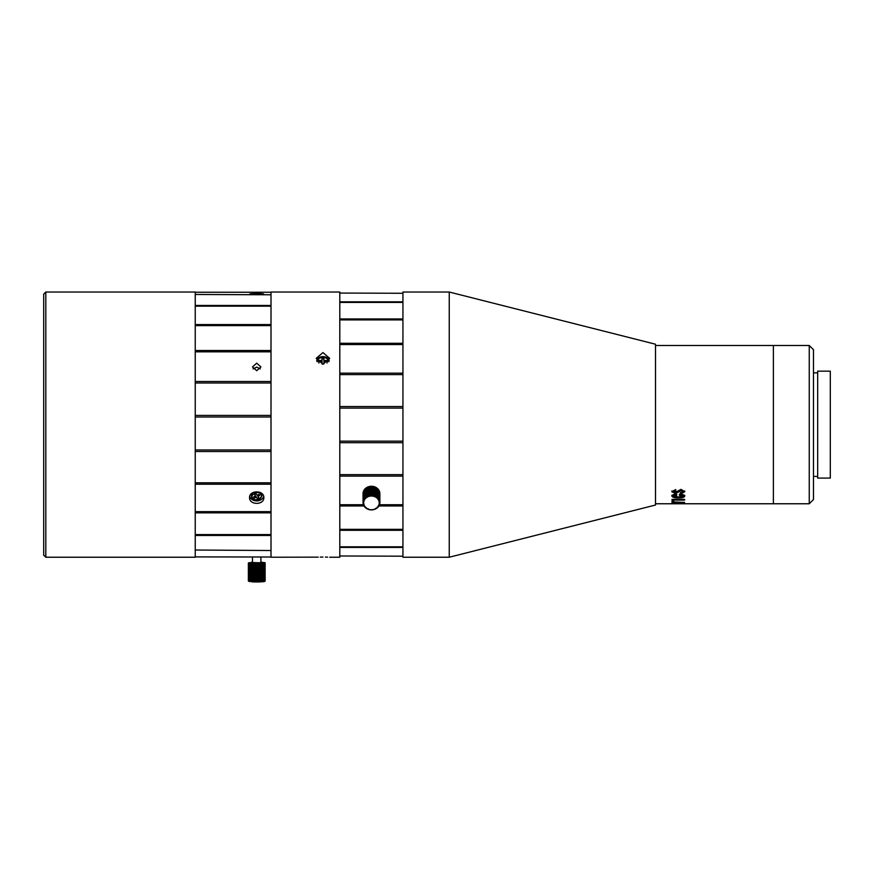 <?xml version="1.0" encoding="UTF-8"?>
<svg xmlns="http://www.w3.org/2000/svg" width="874" height="874" viewBox="0 0 874 874"><rect width="100%" height="100%" fill="white"/><g stroke="black" fill="none" stroke-linecap="round" stroke-linejoin="round"><path stroke-width="1.31" d="M45.809 557.23L195.241 557.23L195.241 292.025L45.809 292.025L45.809 557.23L43.7 555.121L43.7 294.134L45.809 292.025M809.248 503.763L809.248 345.492L813.465 349.698L813.465 499.557L809.248 503.763L773.392 503.763L773.392 345.492L655.511 345.492M675.908 503.326L684.626 503.632M673.712 502.047L671.997 502.047M684.768 495.35C684.134 496.618 682.113 497.197 678.705 497.088C674.99 497.24 672.707 496.651 671.855 495.318M679.393 494.269L683.064 495.35L683.064 496.115L679.393 495.274L679.393 494.269C682.518 494.225 684.309 494.837 684.768 496.115C684.167 497.393 682.146 497.983 678.705 497.863L678.705 497.088M673.57 495.318L676.727 494.302L676.727 495.274L673.57 496.082L673.57 495.318M684.768 490.991L681.075 492.991L680.398 492.641L683.064 491.701L681.152 489.888L675.405 492.849L671.855 490.991M683.064 491.701L681.152 490.587L675.405 493.581L671.855 491.701L675.722 489.571L673.636 490.991L675.187 492.499L681.01 489.364L684.768 491.701L681.075 493.723L681.075 492.991M655.511 503.763L773.392 503.763L773.392 345.492L809.248 345.492M684.626 503.73L671.997 503.73L675.908 503.074M673.712 501.315L673.712 501.982L684.626 502.408L671.997 502.889L671.997 501.315L673.712 501.315M684.626 499.404L684.626 500.081L671.997 500.081L671.997 499.404L684.626 499.404M678.705 497.863C674.968 498.016 672.685 497.426 671.855 496.082C672.204 494.859 673.832 494.258 676.727 494.302M673.57 496.082L678.563 496.989L683.064 496.115M681.075 493.723L680.398 493.723L680.398 492.641M681.152 490.587L681.152 489.888M678.847 491.92L678.847 491.21M675.405 493.581L675.405 492.849M675.722 489.571L675.722 490.784L673.636 491.701M329.695 557.23L339.8 557.23L339.8 292.025L271.006 292.025L271.006 557.23L318.267 557.142M322.954 364.25L316.224 358.329L322.954 352.583L329.695 358.329L322.954 364.25M318.835 357.925A6.73 5.834 0 0 0 316.672 360.438M322.954 557.055C331.65 557.241 331.65 557.241 322.954 557.055C314.269 557.241 314.269 557.241 322.954 557.055L320.299 557.088M327.608 557.142L325.401 557.077M329.247 360.438A6.73 5.834 0 0 0 327.084 357.925M449.247 557.23L655.511 505.03L655.511 344.225L449.247 292.025L449.247 557.23L402.936 557.23L402.936 292.025L449.247 292.025M339.8 408.103L402.936 408.103L402.936 406.541L339.8 406.541L339.8 408.103M339.8 555.984L402.936 556.192L339.8 555.984M339.8 546.829L339.8 547.43L402.936 547.43L402.936 546.829L339.8 546.829M339.8 529.349L339.8 530.299L402.936 530.299L402.936 529.349L339.8 529.349M363.562 504.724L339.8 504.724L339.8 505.97L363.988 505.97M339.8 474.648L339.8 476.101L402.936 476.101L402.936 474.648L339.8 474.648M339.8 441.151L339.8 442.714L402.936 442.714L402.936 441.151L339.8 441.151M339.8 373.154L339.8 374.607L402.936 374.607L402.936 373.154L339.8 373.154M339.8 343.285L339.8 344.531L402.936 344.531L402.936 343.285L339.8 343.285M339.8 318.955L339.8 319.906L402.936 319.906L402.936 318.955L339.8 318.955M339.8 301.825L339.8 302.426L402.936 302.426L402.936 301.825L339.8 301.825M339.8 293.063L402.936 293.271L339.8 293.063M378.803 505.97L402.936 505.97L402.936 504.724L379.513 504.724M195.241 484.207L271.016 484.207L271.016 482.798L195.241 482.798L195.241 484.207M263.861 497.568C264.123 489.997 249.287 489.986 249.549 497.568C249.287 505.292 264.112 505.303 263.861 497.568M253.099 368.904L256.705 367.102L260.299 368.904M256.705 363.158L252.488 366.949L256.705 370.707L260.911 366.949L256.705 363.158M256.705 293.402C247.484 293.861 247.484 294.177 256.705 294.374C265.915 294.177 265.915 293.861 256.705 293.402C247.484 293.861 247.484 294.177 256.705 294.374C265.915 294.177 265.915 293.861 256.705 293.402M249.713 496.279A7.156 5.943 180 0 0 256.705 500.933A7.156 5.943 180 0 0 263.686 496.279M271.016 294.778L195.241 294.472L271.016 294.778M271.016 306.162L271.016 305.463L195.241 305.463L195.241 306.162L271.016 306.162M271.016 325.62L271.016 324.582L195.241 324.582L195.241 325.62L271.016 325.62M271.016 351.829L271.016 350.518L195.241 350.518L195.241 351.829L271.016 351.829M271.016 382.998L271.016 381.501L195.241 381.501L195.241 382.998L271.016 382.998M271.016 416.996L271.016 415.423L195.241 415.423L195.241 416.996L271.016 416.996M271.016 451.519L271.016 449.979L195.241 449.979L195.241 451.519L271.016 451.519M271.016 512.841L271.016 511.661L195.241 511.661L195.241 512.841L271.016 512.841M271.016 535.456L271.016 534.582L195.241 534.582L195.241 535.456L271.016 535.456M271.016 550.522L195.241 550.019L271.016 550.522M271.016 557.011L195.241 556.902L271.016 557.011M195.241 292.244L271.006 292.244M830.3 424.622L830.3 371.166L817.671 371.166L817.671 478.089L830.3 478.089L830.3 424.622M322.025 360.481L319.578 360.481L319.578 361.65L322.025 361.65L322.025 363.934L323.893 363.934L323.893 361.65L326.341 361.65L326.341 360.481L323.893 360.481L323.893 358.198L322.025 358.198L322.025 361.115L319.578 361.65M323.893 358.821L322.025 358.821M323.893 360.481L323.893 361.115L326.341 361.65M323.893 363.934L323.893 362.273M322.025 362.273L322.025 363.934M251.461 495.339A5.266 4.37 0 0 1 251.439 494.99A5.266 4.37 0 0 1 251.898 493.198M261.501 493.198A5.266 4.37 0 0 1 261.96 494.99A5.266 4.37 0 0 1 261.949 495.339M259.032 498.027L257.863 496.356L259.665 495.492L258.879 494.367L257.087 495.23L256.006 493.668L254.454 494.422L255.536 495.973L253.744 496.836L254.52 497.951L256.311 497.098L257.48 498.77L259.032 498.027M257.863 496.356L259.534 495.318M257.48 498.77L258.912 497.852M257.48 498.541L256.311 497.098M254.52 497.951L256.311 496.858M253.864 496.782L254.52 497.721M254.574 494.356L255.536 495.973M363.682 499.797L364.644 499.95L364.108 499.043A8.423 7.287 0 0 1 364.797 498.147L365.736 498.519L365.419 497.524A8.423 7.287 0 0 1 366.348 496.803L367.211 497.382L367.146 496.345A8.423 7.287 0 0 1 368.26 495.864L368.981 496.618L369.167 495.591A8.423 7.287 0 0 1 370.379 495.372L370.915 496.268L371.341 495.318A8.423 7.287 0 0 1 372.586 495.383L372.892 496.377L373.515 495.536A8.423 7.287 0 0 1 374.706 495.875L374.771 496.913L375.558 496.246A8.423 7.287 0 0 1 376.607 496.836L376.421 497.863L377.328 497.382A8.423 7.287 0 0 1 378.147 498.191L377.732 499.141L378.682 498.868A8.423 7.287 0 0 1 379.24 499.841L378.617 500.671L379.556 500.627A8.423 7.287 0 0 1 379.808 501.676L379.01 502.353L379.873 502.506A8.423 7.287 0 0 1 379.873 502.605A8.423 7.287 0 0 1 379.797 503.588L378.89 504.069L379.611 504.396A8.423 7.287 0 0 1 379.218 505.423L378.267 505.685L378.803 506.166A8.423 7.287 0 0 1 378.114 507.062L377.175 507.117L377.492 507.685A8.423 7.287 0 0 1 376.552 508.406L375.7 508.253L375.765 508.865A8.423 7.287 0 0 1 374.651 509.356L373.744 509.618A8.423 7.287 0 0 1 372.521 509.837L371.57 509.892A8.423 7.287 0 0 1 370.325 509.826L369.385 509.673A8.423 7.287 0 0 1 368.205 509.334L368.14 508.712L367.342 508.974A8.423 7.287 0 0 1 366.304 508.373L366.49 507.772L365.583 507.838A8.423 7.287 0 0 1 364.753 507.029L365.179 506.494L364.218 506.341A8.423 7.287 0 0 1 363.66 505.369L364.294 504.954L363.355 504.593A8.423 7.287 0 0 1 363.103 503.533L363.89 503.282L363.038 502.703A8.423 7.287 0 0 1 363.038 502.605A8.423 7.287 0 0 1 363.114 501.632L364.01 501.567L363.289 500.813A8.423 7.287 0 0 1 363.682 499.797L363.682 490.74A8.423 7.287 180 0 0 363.289 491.767L363.289 500.813M376.607 496.836L376.607 487.79A8.423 7.287 180 0 0 375.558 487.189L374.706 486.829A8.423 7.287 180 0 0 373.515 486.49L372.586 486.326A8.423 7.287 180 0 0 371.341 486.261L370.379 486.326A8.423 7.287 180 0 0 369.167 486.545L368.26 486.807A8.423 7.287 180 0 0 367.146 487.288L367.146 496.345M367.146 487.878L366.348 487.758A8.423 7.287 180 0 0 365.419 488.468L365.419 497.524M366.348 496.803L366.348 487.758M369.167 486.545L369.167 495.591M368.981 487.146L368.981 496.618M368.26 495.864L368.26 486.807M371.341 486.261L371.341 495.318M370.915 486.796L370.915 496.268M370.379 495.372L370.379 486.326M373.515 486.49L373.515 495.536M372.892 486.905L372.892 496.377M372.586 495.383L372.586 486.326M375.558 487.189L375.558 496.246M374.771 487.441L374.771 496.913M374.706 495.875L374.706 486.829M378.147 498.191L378.147 489.134A8.423 7.287 180 0 0 377.328 488.326L377.328 497.382M377.328 488.326L376.607 488.337M379.24 499.841L379.24 490.784A8.423 7.287 180 0 0 378.682 489.822L378.682 498.868M379.808 501.676L379.808 492.63A8.423 7.287 180 0 0 379.556 491.57L379.556 500.627M379.873 493.657A8.423 7.287 180 0 0 379.873 493.559A8.423 7.287 180 0 0 379.873 493.46L379.873 502.506M379.611 503.719L379.611 504.396M375.765 508.286L375.765 508.865M366.304 508.373L366.304 507.827M363.66 505.369L363.66 504.779M363.562 492.237L363.114 492.575A8.423 7.287 180 0 0 363.038 493.559A8.423 7.287 180 0 0 363.038 493.657L363.038 502.506M363.103 503.533L363.103 502.769M363.114 501.632L363.114 492.575M365.419 488.992L364.797 489.101A8.423 7.287 180 0 0 364.108 489.997L364.108 499.043M364.797 498.147L364.797 489.101M365.256 498.431A7.997 6.926 180 0 0 364.371 499.6M366.774 497.197A7.997 6.926 180 0 0 365.572 498.125M364.163 499.972A7.997 6.926 180 0 0 363.65 501.294M363.562 501.709A7.997 6.926 180 0 0 363.464 503.096M363.497 503.511A7.997 6.926 180 0 0 363.813 504.877M363.977 505.27A7.997 6.926 180 0 0 364.698 506.516M364.961 506.865A7.997 6.926 180 0 0 366.031 507.914M366.392 508.187A7.997 6.926 180 0 0 367.736 508.952M368.173 509.138A7.997 6.926 180 0 0 369.702 509.575M370.172 509.651A7.997 6.926 180 0 0 371.778 509.739M372.258 509.706A7.997 6.926 180 0 0 373.832 509.433M374.291 509.291A7.997 6.926 180 0 0 375.733 508.668M376.126 508.439A7.997 6.926 180 0 0 377.339 507.51M377.644 507.193A7.997 6.926 180 0 0 378.54 506.035M378.748 505.664A7.997 6.926 180 0 0 379.261 504.342M379.349 503.927A7.997 6.926 180 0 0 379.447 502.539M379.414 502.124A7.997 6.926 180 0 0 379.087 500.758M378.934 500.365A7.997 6.926 180 0 0 378.213 499.109M377.939 498.77A7.997 6.926 180 0 0 376.88 497.721M376.508 497.448A7.997 6.926 180 0 0 375.164 496.683M374.738 496.498A7.997 6.926 180 0 0 373.209 496.061M372.739 495.984A7.997 6.926 180 0 0 371.133 495.897M370.652 495.929A7.997 6.926 180 0 0 369.068 496.203M368.62 496.345A7.997 6.926 180 0 0 367.178 496.967M252.116 581.876L250.751 581.407A8.423 0.568 0 0 0 251.679 581.461L252.477 581.505A8.423 0.568 0 0 0 253.591 581.538L254.498 581.56A8.423 0.568 0 0 0 255.721 581.581L256.672 581.581A8.423 0.568 0 0 0 257.917 581.571L258.857 581.56A8.423 0.568 0 0 0 260.037 581.538L260.9 581.505A8.423 0.568 0 0 0 261.938 581.461L260.507 581.909M265.128 562.878A8.423 0.568 180 0 1 265.183 562.922A8.423 0.568 180 0 1 265.204 562.954L264.778 562.561L265.139 563.031A8.423 0.568 180 0 1 264.888 563.107L263.948 562.703L264.571 563.173A8.423 0.568 180 0 1 264.014 563.249L263.478 563.293A8.423 0.568 180 0 1 262.659 563.359L261.938 563.402A8.423 0.568 180 0 1 260.9 563.446L260.037 563.479A8.423 0.568 180 0 1 258.857 563.501L257.917 563.511A8.423 0.568 180 0 1 256.672 563.522L255.721 563.511A8.423 0.568 180 0 1 254.498 563.501L253.591 563.479A8.423 0.568 180 0 1 252.477 563.446L252.477 581.505M252.477 563.446L251.679 563.402A8.423 0.568 180 0 1 250.751 563.348L250.751 581.407M251.679 581.461L251.679 563.402M254.498 563.501L254.498 581.56M254.312 563.02L254.312 581.92M253.591 581.538L253.591 563.479M256.672 563.522L256.672 581.581M256.257 563.042L256.257 581.942M255.721 581.581L255.721 563.511M258.857 563.501L258.857 581.56M258.223 563.031L258.223 581.931M257.917 581.571L257.917 563.511M260.9 563.446L260.9 581.505M260.102 562.998L260.102 581.898M260.037 581.538L260.037 563.479M262.211 581.833L262.659 581.418A8.423 0.568 0 0 0 263.478 581.363L261.85 581.822M262.659 563.359L262.659 581.418M261.938 581.461L261.938 563.402M263.544 581.723L264.014 581.308A8.423 0.568 0 0 0 264.571 581.232L263.293 581.723M264.014 563.249L264.014 581.308M263.478 581.363L263.478 563.293M264.287 581.592L264.888 581.166A8.423 0.568 0 0 0 265.139 581.09L265.204 581.024A8.423 0.568 0 0 0 265.204 581.013A8.423 0.568 0 0 0 265.204 581.002L265.204 581.024M264.888 563.107L264.888 581.166M264.571 581.232L264.571 563.173M264.418 562.692L260.911 562.069M265.139 581.09L265.139 563.031M250.751 563.348L250.128 563.304A8.423 0.568 180 0 1 249.44 563.227L249.024 563.173A8.423 0.568 180 0 1 248.62 563.096L249.352 562.627L248.445 563.031A8.423 0.568 180 0 1 248.369 562.954L251.636 562.506M248.369 581.013L248.369 562.954A8.423 0.568 180 0 1 248.369 562.943L248.369 581.002A8.423 0.568 0 0 0 248.369 581.013A8.423 0.568 0 0 0 248.391 581.057A8.423 0.568 0 0 0 248.445 581.09L248.62 581.155A8.423 0.568 0 0 0 249.024 581.232L249.024 563.173M248.62 563.096L248.62 581.155M248.445 581.09L248.445 563.031M250.128 581.363L249.44 581.286A8.423 0.568 0 0 0 250.128 581.363L250.128 563.304M249.44 563.227L249.44 581.286M249.024 581.232L249.68 581.658M249.702 562.78L250.587 562.878M252.488 557.011L252.488 562.539L259.458 562.758L260.911 562.539L260.911 557.011M252.51 562.987L253.952 563.042M254.41 563.053L255.984 563.074M256.464 563.074L258.07 563.064M258.54 563.064L260.07 563.031M260.507 563.009L261.839 562.954M262.211 562.932L263.271 562.845M263.544 562.823L264.265 562.725M252.488 562.08L251.734 562.113M250.904 562.9L252.116 562.976M260.07 581.92L258.54 581.964M258.07 581.964L256.464 581.975M255.984 581.975L254.41 581.953M253.952 581.942L252.51 581.887M318.955 363.071L318.333 361.06C316.683 356.297 329.236 356.297 327.586 361.06L326.963 363.071M260.223 492.444A5.266 4.37 0 0 1 261.26 493.504A5.266 4.37 0 0 1 261.96 495.689C260.026 500.616 256.759 501.381 252.182 498.005L251.439 495.689A5.266 4.37 0 0 1 253.176 492.444M260.528 494.323C264.516 497.448 254.137 502.43 252.87 497.994C248.893 494.881 259.261 489.899 260.528 494.323M252.149 497.874A5.266 4.37 0 0 1 251.439 495.689L251.439 494.99M817.671 372.848L813.465 372.848M817.671 476.406L813.465 476.406M317.065 361.694C316.585 354.92 329.323 354.92 328.853 361.694M261.96 494.99L261.96 495.689M363.038 493.559L363.038 502.605M379.873 493.559L379.873 502.605"/></g></svg>
